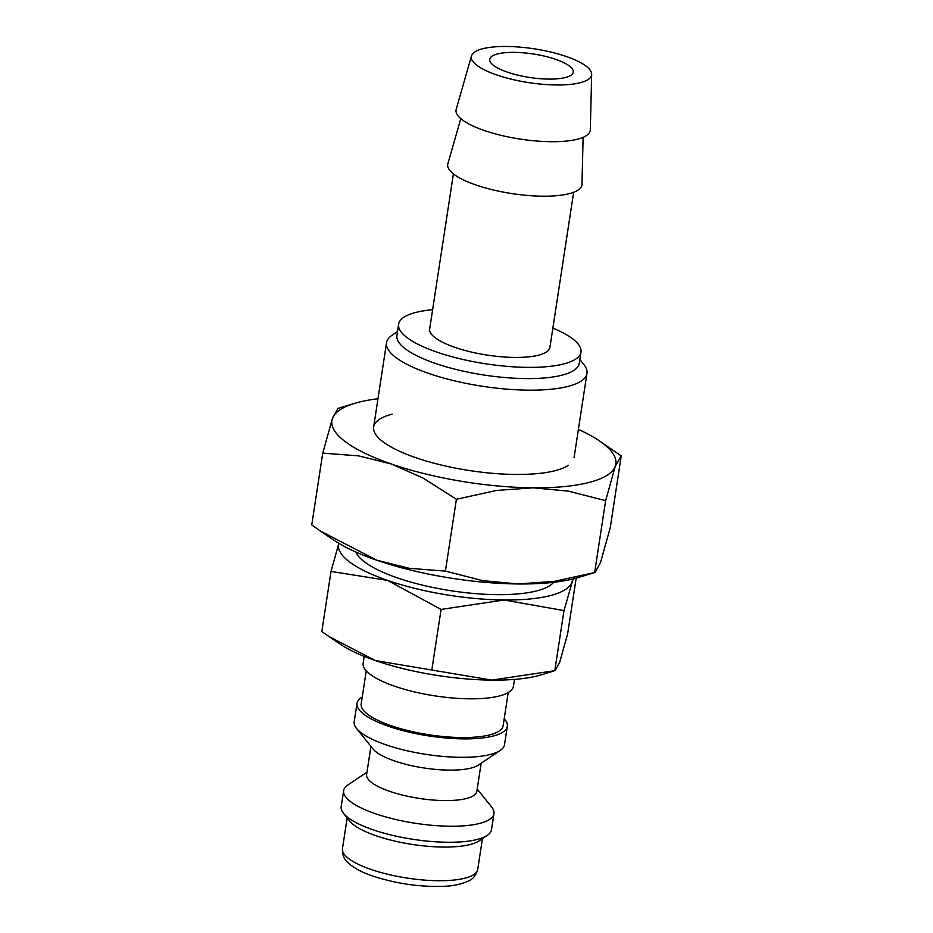 <?xml version="1.0" encoding="UTF-8"?>
<svg xmlns="http://www.w3.org/2000/svg" width="933" height="933" viewBox="0 0 933 933"><rect width="100%" height="100%" fill="white"/><g stroke="black" fill="none" stroke-linecap="round" stroke-linejoin="round"><path stroke-width="1.4" d="M364.185 656.389L363.135 663.246A76.028 21.389 8.7 0 0 413.855 691.761A76.028 21.389 8.7 0 0 499.575 695.913A76.028 21.389 8.7 0 0 513.453 686.245L514.503 679.387M366.249 670.839L361.188 703.949A71.806 20.199 8.7 0 0 409.086 730.877A71.806 20.199 8.7 0 0 490.035 734.796A71.806 20.199 8.7 0 0 503.144 725.676L508.217 692.554M362.249 697.009A76.028 21.389 8.7 0 0 357.012 703.319L354.19 721.745A76.028 21.389 8.7 0 0 356.546 728.451A76.028 21.389 8.7 0 0 415.721 752.593A76.028 21.389 8.7 0 0 490.618 754.4A76.028 21.389 8.7 0 0 500.251 750.435A76.028 21.389 8.7 0 0 504.496 744.744L507.319 726.317A76.028 21.389 8.7 0 0 504.205 718.725M357.012 703.319A76.028 21.389 8.7 0 0 407.721 731.822A76.028 21.389 8.7 0 0 493.44 735.974A76.028 21.389 8.7 0 0 507.319 726.317M356.546 728.451L373.013 748.966A55.758 15.686 8.7 0 0 416.41 766.669A55.758 15.686 8.7 0 0 471.34 767.999A55.758 15.686 8.7 0 0 478.396 765.083L500.251 750.435M370.937 746.365L366.622 774.495A55.758 15.686 8.7 0 0 403.814 795.406A55.758 15.686 8.7 0 0 466.675 798.45A55.758 15.686 8.7 0 0 476.856 791.359L481.16 763.241M366.984 772.174L347.892 784.968A76.028 21.389 8.7 0 0 343.647 790.659A76.028 21.389 8.7 0 0 394.356 819.174A76.028 21.389 8.7 0 0 480.075 823.326A76.028 21.389 8.7 0 0 493.954 813.658A76.028 21.389 8.7 0 0 491.598 806.963L477.218 789.038M343.647 790.659L341.186 806.683A76.028 21.389 8.7 0 0 343.542 813.389A76.028 21.389 8.7 0 0 402.718 837.531A76.028 21.389 8.7 0 0 477.626 839.35A76.028 21.389 8.7 0 0 487.248 835.385A76.028 21.389 8.7 0 0 491.504 829.694L493.954 813.658M343.542 813.389L349.723 821.087A68.424 19.255 8.7 0 0 402.986 842.814A68.424 19.255 8.7 0 0 470.395 844.447A68.424 19.255 8.7 0 0 479.061 840.878L487.248 835.385M572.477 579.09A118.269 33.273 8.7 0 1 571.952 582.145A118.269 33.273 8.7 0 1 550.785 595.476A118.269 33.273 8.7 0 1 504.077 599.989A118.269 33.273 8.7 0 1 387.592 580.408A118.269 33.273 8.7 0 1 338.854 543.344L331.017 571.428L387.592 580.408L441.087 609.436L504.077 599.989L563.999 610.59L573.154 578.927M538.528 675.609A118.269 33.273 8.7 0 0 541.362 674.804L554.797 670.675L491.808 680.122A118.269 33.273 8.7 0 0 538.528 675.609M576.162 578.145L567.649 633.834L559.695 662.278L555.158 670.64M471.492 55.922L456.202 109.278A67.876 19.092 8.7 0 0 500.193 135.133A67.876 19.092 8.7 0 0 577.854 139.11A67.876 19.092 8.7 0 0 590.309 129.804L591.674 74.313A60.82 17.109 8.7 0 0 550.015 51.875A60.82 17.109 8.7 0 0 482.466 48.796A60.82 17.109 8.7 0 0 471.492 55.922A60.82 17.109 8.7 0 0 510.911 79.083A60.82 17.109 8.7 0 0 580.513 82.652A60.82 17.109 8.7 0 0 591.674 74.313M460.809 118.631L447.863 163.776A67.876 19.092 8.7 0 0 491.854 189.621A67.876 19.092 8.7 0 0 569.515 193.597A67.876 19.092 8.7 0 0 581.97 184.291L583.125 137.338M453.403 173.888L429.67 328.987A60.82 17.109 8.7 0 0 470.244 351.788A60.82 17.109 8.7 0 0 538.819 355.111A60.82 17.109 8.7 0 0 549.922 347.391L573.655 192.291M432.62 309.709A92.227 25.949 8.7 0 0 415.465 312.52A92.227 25.949 8.7 0 0 398.624 324.229L396.91 335.448A92.227 25.949 8.7 0 0 458.43 370.039A92.227 25.949 8.7 0 0 562.412 375.066A92.227 25.949 8.7 0 0 579.253 363.357L580.967 352.138A92.227 25.949 8.7 0 0 552.872 328.101M398.624 324.229A92.227 25.949 8.7 0 0 460.144 358.82A92.227 25.949 8.7 0 0 564.127 363.847A92.227 25.949 8.7 0 0 580.967 352.138M397.505 331.612L392.21 335.157A101.37 28.515 8.7 0 0 386.542 342.749A101.37 28.515 8.7 0 0 454.161 380.757A101.37 28.515 8.7 0 0 568.454 386.285A101.37 28.515 8.7 0 0 586.962 373.41A101.37 28.515 8.7 0 0 583.825 364.476L579.836 359.508M553.607 582.309A101.37 28.515 -171.3 0 1 537.163 590.776A101.37 28.515 -171.3 0 1 430.789 587.032A101.37 28.515 -171.3 0 1 355.905 552.056M497.452 53.974A42.242 11.884 -171.3 0 1 545.07 56.283A42.242 11.884 -171.3 0 1 573.247 72.121A42.242 11.884 -171.3 0 1 565.538 77.486A42.242 11.884 -171.3 0 1 517.908 75.176A42.242 11.884 -171.3 0 1 489.732 59.339A42.242 11.884 -171.3 0 1 497.452 53.974M328.976 636.539L339.927 643.98A118.269 33.273 8.7 0 0 375.323 660.541A118.269 33.273 8.7 0 0 491.808 680.122L375.323 660.541L328.976 636.539L321.827 631.524L331.017 571.428M431.886 669.521L441.087 609.436M554.797 670.675L563.999 610.59M392.152 414.147A101.37 28.515 8.7 0 0 376.792 435.968A101.37 28.515 8.7 0 0 455.689 468.156A101.37 28.515 8.7 0 0 555.555 470.57A101.37 28.515 8.7 0 0 568.395 465.287M377.982 398.741A143.612 40.399 8.7 0 0 358.109 402.391A143.612 40.399 8.7 0 0 354.668 403.359L337.909 408.432L332.405 418.579L322.748 453.123L358.785 455.899L391.44 464.028L423.174 478.128L456.4 499.272L496.484 490.455L532.883 487.807L568.372 491.131L605.645 500.671L615.302 466.138L621.238 455.934L599.254 440.796A143.612 40.399 8.7 0 0 578.39 429.402M354.668 403.359A143.612 40.399 8.7 0 0 332.405 418.579A143.612 40.399 8.7 0 0 391.44 464.028A143.612 40.399 8.7 0 0 532.883 487.807A143.612 40.399 8.7 0 0 589.598 482.326A143.612 40.399 8.7 0 0 615.302 466.138A143.612 40.399 8.7 0 0 599.254 440.796M574.891 578.483A143.612 40.399 8.7 0 0 578.332 577.515L595.091 572.454L554.575 581.317L518.165 583.965L482.676 580.641L445.414 571.101L409.365 568.325L376.722 560.197A143.612 40.399 8.7 0 0 518.165 583.965A143.612 40.399 8.7 0 0 574.891 578.483M621.238 455.934L610.252 527.751L600.595 562.296L595.091 572.454M320.439 531.04L333.746 540.09A143.612 40.399 8.7 0 0 376.722 560.197L320.439 531.04L311.762 524.952L322.748 453.123M445.414 571.101L456.4 499.272M594.659 572.5L605.645 500.671M477.731 869.404C475.947 875.387 472.914 879.213 468.658 880.88C461.299 884.297 452.657 886.128 442.709 886.35C419.104 886.991 395.837 883.574 372.908 876.099C361.619 872.262 353.245 867.725 347.799 862.477C344.102 859.468 342.329 854.885 342.458 848.703A68.424 19.255 8.7 0 0 370.821 869.381A68.424 19.255 8.7 0 0 465.24 878.105A68.424 19.255 8.7 0 0 477.731 869.404L482.443 838.604M574.063 457.695L586.962 373.41M373.643 427.022L386.542 342.749M342.458 848.703L347.169 817.903"/></g></svg>
